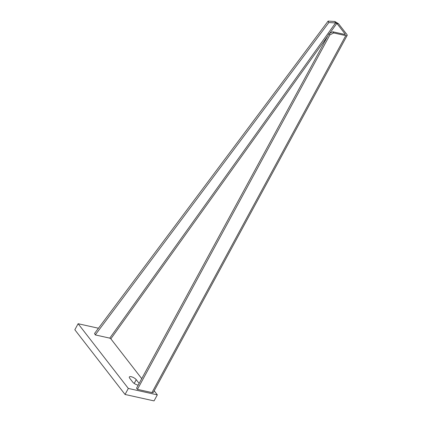 <?xml version="1.0" encoding="UTF-8"?>
<svg xmlns="http://www.w3.org/2000/svg" width="422" height="422" viewBox="0 0 422 422"><rect width="100%" height="100%" fill="white"/><g stroke="black" fill="none" stroke-linecap="round" stroke-linejoin="round"><path stroke-width="0.63" d="M154.188 390.825L157.327 394.865L128.33 388.435L78.117 323.727L98.458 328.237M138.226 385.107A4.13 1.466 -151.5 0 1 137.677 385.017A4.13 1.466 -151.5 0 1 132.677 382.052L129.718 378.233A4.13 1.466 -151.5 0 1 129.348 376.988A4.13 1.466 -151.5 0 1 131.242 376.719A4.13 1.466 -151.5 0 1 136.243 379.684L139.144 383.419M128.33 388.435L125.054 394.47L154.051 400.9L157.327 394.865M125.054 394.47L74.842 329.761L78.117 323.727M328.996 33.755L329.893 34.915L137.451 389.358L136.549 388.198L328.996 33.755L332.773 31.777L333.675 32.937L329.893 34.915M345.001 34.477L345.196 34.119A0.918 0.327 -151.5 0 1 345.275 34.398A0.918 0.327 -151.5 0 1 344.858 34.456L332.773 31.777M345.196 34.119L336.846 23.363L337.505 23.505L338.539 23.737L346.889 34.493A3.059 1.087 28.5 0 1 347.158 35.416A3.059 1.087 28.5 0 1 345.76 35.617L333.675 32.937M334.841 21.475L335.564 22.925L328.833 22.551L328.11 21.1L334.841 21.475L338.539 23.737M329.64 33.417L336.846 23.363L335.564 22.925L109.757 338.133L95.272 334.915L94.549 333.464L328.11 21.1M328.833 22.551L95.272 334.915M110.643 338.692L109.757 338.133M327.725 36.092L110.849 338.84L141.734 378.645M347.158 35.416L153.35 392.376A3.059 1.087 -151.5 0 1 151.946 392.576L137.451 389.358M134.207 383.429L136.243 379.684M345.76 35.617L151.946 392.576"/></g></svg>
